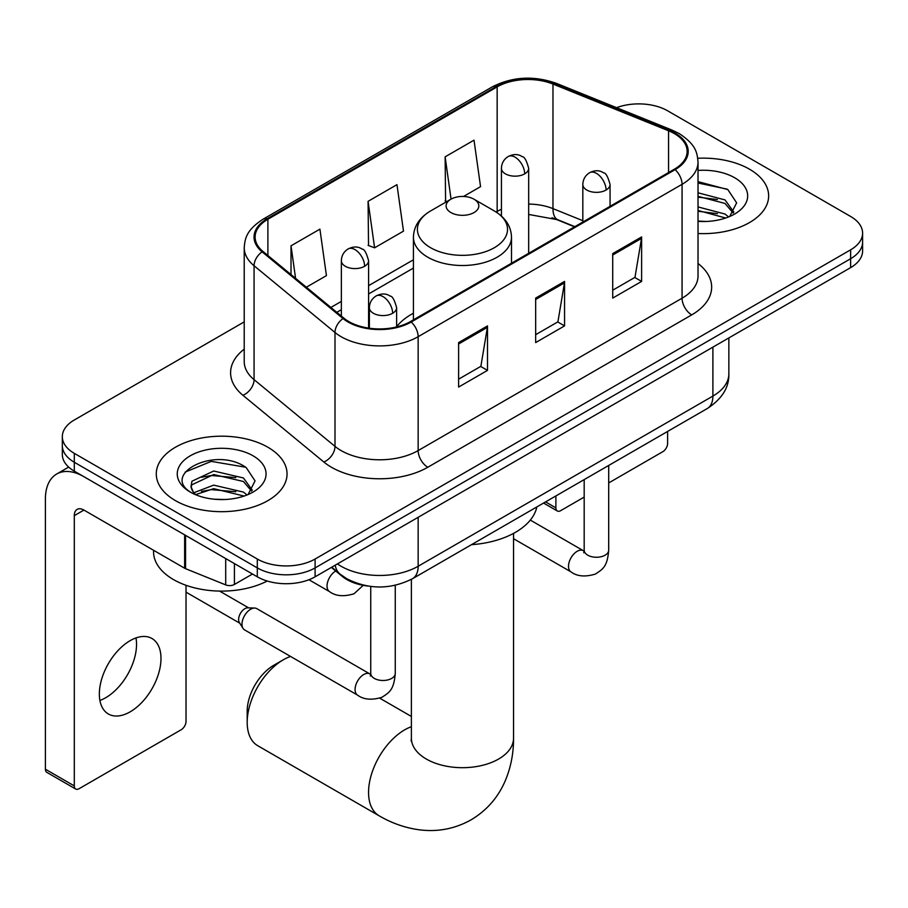 <?xml version="1.0" encoding="UTF-8"?>
<svg xmlns="http://www.w3.org/2000/svg" width="908" height="908" viewBox="0 0 908 908"><rect width="100%" height="100%" fill="white"/><g stroke="black" fill="none" stroke-linecap="round" stroke-linejoin="round"><path stroke-width="1.36" d="M413.424 313.215A72.197 41.677 0 0 0 396.626 326.71M574.56 226.818L554.232 218.59A54.491 31.462 0 0 0 551.962 217.727M368.171 586.08A40.86 23.597 180 0 1 342.316 576.432L331.375 567.409M244.218 321.886L74.297 419.995A40.86 23.597 0 0 0 62.323 436.68L62.323 454.465A40.86 23.597 0 0 0 74.297 471.15L257.304 576.807A40.86 23.597 0 0 0 315.099 576.807L850.626 267.622A40.86 23.597 0 0 0 862.6 250.937L862.6 242.039A40.86 23.597 0 0 1 850.626 258.723A40.86 23.597 0 0 0 862.6 242.039L862.6 233.14A40.86 23.597 0 0 0 850.626 216.467L667.618 110.799A40.86 23.597 0 0 0 616.555 107.666M62.323 436.68A40.86 23.597 0 0 0 74.297 453.353L257.304 559.022A40.86 23.597 0 0 0 315.099 559.022L315.099 567.909L850.626 258.723L315.099 567.909A40.86 23.597 0 0 1 257.304 567.909A40.86 23.597 0 0 0 315.099 567.909L315.099 576.807M74.297 453.353L74.297 462.251L257.304 567.909L74.297 462.251A40.86 23.597 0 0 1 62.323 445.578A40.86 23.597 0 0 0 74.297 462.251L74.297 471.15M749.497 169.194A65.387 37.75 0 0 0 697.764 158.276A65.387 37.75 0 0 1 749.497 169.194A65.387 37.75 0 0 1 768.645 195.89A65.387 37.75 0 0 0 749.497 169.194M267.894 447.247A65.387 37.75 0 0 0 196.639 439.063A65.387 37.75 0 0 0 156.278 473.931A65.387 37.75 0 0 0 175.437 500.626A65.387 37.75 0 0 0 246.681 508.809A65.387 37.75 0 0 0 287.053 473.931A65.387 37.75 0 0 0 267.894 447.247A65.387 37.75 0 0 0 196.639 439.063A65.387 37.75 0 0 0 156.278 473.931A65.387 37.75 0 0 0 175.437 500.626A65.387 37.75 0 0 0 246.681 508.809A65.387 37.75 0 0 0 287.053 473.931A65.387 37.75 0 0 0 267.894 447.247M674.372 133.601A43.584 25.163 180 0 1 687.129 151.398A43.584 25.163 180 0 1 674.372 169.194L410.45 321.557A43.584 25.163 180 0 1 343.928 318.197L263.002 251.482A43.584 25.163 180 0 1 255.114 237.045A43.584 25.163 180 0 1 267.883 219.248L497.153 86.884A43.584 25.163 180 0 1 552.972 84.058L668.549 130.786A43.584 25.163 180 0 1 674.372 133.601M675.132 133.158A44.674 25.799 0 0 0 669.173 130.264L553.596 83.547A44.674 25.799 0 0 0 496.381 86.442L267.111 218.805A44.674 25.799 0 0 0 262.106 251.834L343.031 318.56A44.674 25.799 0 0 0 411.222 322.011L675.132 169.637A44.674 25.799 0 0 0 675.132 133.158M458.608 342.588L458.608 387.069L487.505 370.385L487.505 325.904L458.608 342.588M458.608 379.181L480.865 366.333L487.392 327.379A10.896 6.288 -120 0 0 487.505 325.904M480.673 366.446L487.505 370.385M612.718 253.604L612.718 298.096L641.615 281.412L641.615 236.931L612.718 253.604M612.718 290.208L634.976 277.349L641.502 238.407A10.896 6.288 -120 0 0 641.615 236.931M634.783 277.462L641.615 281.412M535.663 298.096L535.663 342.588L564.56 325.904L564.56 281.412L535.663 298.096M535.663 334.689L557.921 321.841L564.447 282.887A10.896 6.288 -120 0 0 564.56 281.412M557.728 321.954L564.56 325.904M698.025 233.515A65.387 37.75 0 0 0 768.645 195.89A65.387 37.75 0 0 1 698.025 233.515M315.099 559.022L850.626 249.825A40.86 23.597 0 0 0 862.6 233.14M463.523 196.48L480.548 186.651L474.021 140.161L445.124 156.846L445.59 201.065M306.348 287.223L326.437 275.623L319.911 229.145L291.014 245.818L291.014 274.579M368.069 201.338L374.595 247.816L403.493 231.131L396.966 184.653L368.069 201.338L368.534 245.557M374.595 247.816L368.069 245.376M446.872 201.542L445.124 200.895M445.124 156.846L451.06 199.136M291.014 245.818L295.577 278.336M698.025 221.053L706.152 221.473M698.025 206.933L725.027 214.038L728.625 216.933M698.025 210.463L725.674 218.022M698.025 192.802L725.027 199.919L733.868 212.132M698.025 196.344L725.027 203.449L733.176 213.051M698.025 221.348A44.401 25.64 0 0 0 734.663 214.016A44.401 25.64 0 0 0 734.663 177.752A44.401 25.64 0 0 0 698.025 170.432M729.68 216.49L736.638 202.836L727.841 189.579L698.025 181.645M698.025 183.007L727.24 189.17M698.025 197.138L717.411 199.556M698.025 211.258L717.411 213.686M545.572 501.897L555.889 507.856A6.81 3.927 120 0 0 557.308 510.977A6.81 3.927 120 0 0 560.713 510.636L584.185 497.085M608.7 482.931L662.806 451.696A6.81 3.927 120 0 0 667.618 443.354L667.618 431.436M555.889 507.856L555.889 495.938M247.192 722.348L247.192 711.225A37.455 21.622 -60 0 1 273.671 665.348A37.455 21.622 -60 0 1 273.683 665.348L283.307 659.787A51.086 29.487 120 0 0 247.192 722.348A51.086 29.487 120 0 0 257.77 745.729L379.135 815.804A51.086 29.487 -60 0 1 371.304 774.865A51.086 29.487 -60 0 1 404.673 729.85A51.086 29.487 -60 0 1 411.381 726.706M450.901 212.563A16.344 9.432 0 0 0 474.021 212.563A16.344 9.432 0 0 0 474.021 199.215L494.315 210.94A45.048 26.003 0 0 1 494.315 247.725A45.048 26.003 0 0 1 430.608 247.725A45.048 26.003 0 0 1 430.608 210.94C419.519 217.523 413.787 226.285 413.424 237.192A49.043 28.307 0 0 0 427.793 257.214A49.043 28.307 0 0 0 481.229 263.354A49.043 28.307 0 0 0 511.499 237.192C511.136 226.285 505.416 217.523 494.315 210.94L474.021 199.215A16.344 9.432 0 0 0 450.901 199.215A16.344 9.432 0 0 0 450.901 212.563M471.468 544.687A74.921 43.255 0 0 0 536.844 506.936M290.571 656.45A51.086 29.487 120 0 0 283.307 659.787L273.671 665.348M241.993 624.25A12.258 7.082 -60 0 1 250.653 609.234A12.258 7.082 -60 0 1 254.705 608.054A12.258 7.082 -60 0 1 256.782 608.632L369.862 673.918A12.258 7.082 -60 0 0 364.278 674.224A12.258 7.082 -60 0 0 363.733 674.519A12.258 7.082 -60 0 0 355.732 685.324A12.258 7.082 -60 0 0 357.604 695.153L244.524 629.868A12.258 7.082 -60 0 1 242.992 628.347A12.258 7.082 -60 0 1 241.993 624.25M242.992 628.347L239.337 622.479A8.853 5.107 -60 0 1 238.622 619.528A8.853 5.107 -60 0 1 244.876 608.678A8.853 5.107 -60 0 1 247.805 607.827L254.705 608.054M135.984 637.938A43.584 25.163 -60 0 1 105.714 697.719A43.584 25.163 -60 0 1 99.891 700.443M130.162 711.838A43.584 25.163 120 0 0 158.639 673.43A43.584 25.163 120 0 0 151.954 638.494A43.584 25.163 120 0 0 130.162 640.651A43.584 25.163 120 0 0 101.685 679.07A43.584 25.163 120 0 0 108.37 713.994A43.584 25.163 120 0 0 130.162 711.838M234.423 563.607L234.423 584.457L252.492 574.026M184.642 534.857L83.933 476.711A54.491 31.462 -120 0 0 56.682 474.021A54.491 31.462 -120 0 0 45.4 498.957L45.4 769.224L74.297 785.908L74.297 515.642A13.62 7.866 60 0 1 77.112 509.411A13.62 7.866 60 0 1 83.933 510.08L184.642 568.226L184.642 534.857A6.81 3.927 0 0 0 185.55 535.3M74.297 785.908A6.81 3.927 120 0 0 75.705 789.029L46.807 772.345A6.81 3.927 -60 0 1 45.4 769.224M75.705 789.029A6.81 3.927 120 0 0 79.109 788.689L181.214 729.737A6.81 3.927 120 0 0 186.026 721.406L186.026 585.297M234.423 584.457A6.81 3.927 180 0 1 225.706 584.9L185.55 568.669A6.81 3.927 180 0 1 184.642 568.226M153.554 550.282L153.554 551.792A68.111 39.316 0 0 0 173.507 579.588A68.111 39.316 0 0 0 267.213 581.018M214.277 499.218L224.548 499.514M193.869 492.704L213.698 485.133L243.435 492.091L247.033 494.974M195.697 494.599L213.698 488.663L244.082 496.063M194.176 494.077L190.998 486.609A30.781 17.774 0 0 0 195.969 494.837M190.998 486.609L191.928 481.229L213.698 471.014L243.435 477.971L252.276 490.184M191.077 487.051L191.928 484.759L213.698 474.544L243.435 481.501L251.584 491.103M248.088 494.542L255.046 480.877L246.238 467.62C215.083 445.226 159.717 474.736 191.69 492.828L191.849 492.93M253.06 455.805A44.401 25.64 0 0 0 190.26 455.805A44.401 25.64 0 0 0 190.26 492.068A44.401 25.64 0 0 0 253.071 492.057A44.401 25.64 0 0 0 253.06 455.805M185.198 472.081L211.269 461.377L245.637 467.223M201.485 477.279L211.269 475.497L235.808 477.608M201.485 491.398L211.269 489.628L235.808 491.727M342.316 575.854L342.316 576.432M337.435 563.913A54.491 31.462 0 0 0 341.102 566.251A54.491 31.462 0 0 0 418.157 566.251L712.894 396.081A54.491 31.462 0 0 0 728.852 373.835C729.249 387.353 722.053 398.93 707.253 408.555L412.516 578.714A27.24 15.731 60 0 0 418.157 566.251L418.157 517.31M712.894 347.14L712.894 396.081A27.24 15.731 60 0 1 707.253 408.555M335.234 565.185A27.24 18.217 129.5 0 0 339.978 574.049L331.704 567.216M850.626 267.622L850.626 249.825M257.304 576.807L257.304 559.022M698.025 263.49A68.111 39.316 180 0 1 691.703 314.894L427.793 467.257A13.62 7.866 60 0 1 418.157 450.572L682.067 298.21A54.491 31.462 0 0 0 698.025 275.964L698.025 162.078A54.491 31.462 180 0 1 682.067 184.313A13.62 7.866 -120 0 0 675.132 169.637M427.793 467.257A68.111 39.316 180 0 1 331.465 467.257A68.111 39.316 180 0 1 323.838 462.013L242.913 395.286A68.111 39.316 180 0 1 244.218 349.137M341.102 450.572A54.491 31.462 0 0 0 418.157 450.572L418.157 336.686A54.491 31.462 180 0 1 334.995 332.487L254.07 265.76A54.491 31.462 180 0 1 244.218 247.725L244.218 361.611A54.491 31.462 0 0 0 254.07 379.658L334.995 446.373A54.491 31.462 0 0 0 341.102 450.572M698.025 162.078C697.151 152.714 696.288 144.917 679.252 133.59L672.09 130.116A13.62 6.379 112 0 0 669.173 130.264M672.09 130.116L556.525 83.4C533.949 75.409 512.543 76.567 492.272 86.873A13.62 7.866 60 0 1 496.381 86.442M267.111 218.805A13.62 7.866 -120 0 0 263.002 219.237C246.477 230.076 244.978 238.225 244.218 247.725M262.106 251.834A13.62 9.114 129.5 0 0 254.07 265.76L254.07 379.658A13.62 9.114 -50.5 0 1 242.913 395.286M556.525 83.4A13.62 6.379 112 0 0 553.596 83.547M343.031 318.56A13.62 9.114 129.5 0 0 334.995 332.487L334.995 446.373A13.62 9.114 -50.5 0 1 323.838 462.013M411.222 322.011A13.62 7.866 60 0 1 418.157 336.686L682.067 184.313L682.067 298.21A13.62 7.866 60 0 0 691.703 314.894M267.883 219.248L267.883 255.5M668.549 130.786L668.549 172.554M552.972 84.058L552.972 208.624A43.584 25.163 0 0 0 528.672 204.084M582.822 220.689L552.972 208.624A24.516 11.486 -68 0 0 557.852 219.77L528.672 214.447M501.432 209.283A43.584 25.163 0 0 0 497.153 211.451L496.131 212.041M497.153 86.884L497.153 211.451A24.516 14.153 60 0 1 497.119 212.699M413.424 259.79L368.591 285.668M341.351 301.399L330.875 307.449M535.663 299.504L564.447 282.887M612.718 255.023L641.502 238.407M458.608 343.996L487.392 327.379M513.542 533.382L513.542 738.193A51.086 29.487 180 0 1 498.583 759.054A51.086 29.487 180 0 1 426.34 759.054A51.086 29.487 180 0 1 411.381 738.193L411.154 741.121M606.079 190.044A13.62 7.866 0 0 0 610.062 184.483C607.906 176.606 605.75 172.747 603.604 172.895C599.655 170.114 595.001 170.046 589.633 172.69A13.62 7.866 60 0 1 596.442 173.36A13.62 7.866 -120 0 1 606.079 190.044A13.62 7.866 0 0 1 586.806 190.044A13.62 7.866 0 0 1 582.822 184.483C583.027 179.319 585.297 175.392 589.633 172.69M513.542 538.716L571.053 571.915A12.258 7.082 -60 0 1 569.168 562.097A12.258 7.082 -60 0 1 577.182 551.292A12.258 7.082 -60 0 1 577.726 550.997A12.258 7.082 -60 0 1 583.311 550.679L530.306 520.08M583.787 552.824L584.185 550.18A12.258 7.082 -0 0 0 587.771 555.185A12.258 7.082 -0 0 0 604.546 555.492A12.258 7.082 -0 0 0 608.7 550.18C607.316 567.466 602.322 569.316 595.478 574.038C585.229 577.148 577.091 576.444 571.053 571.915M392.631 313.271A13.62 7.866 0 0 0 396.626 307.71C394.458 299.844 392.313 295.974 390.156 296.121C386.206 293.352 381.553 293.273 376.184 295.917A13.62 7.866 60 0 1 382.994 296.598A13.62 7.866 -120 0 1 392.631 313.271A13.62 7.866 0 0 1 373.37 313.271A13.62 7.866 0 0 1 369.374 307.71C369.579 302.557 371.849 298.619 376.184 295.917M370.351 676.051L370.736 673.407A12.258 7.082 -0 0 0 374.334 678.412A12.258 7.082 -0 0 0 391.11 678.719A12.258 7.082 -0 0 0 395.264 673.407C393.868 690.693 388.885 692.543 382.03 697.265C371.792 700.374 363.643 699.671 357.604 695.153M524.688 173.859A13.62 7.866 0 0 0 528.672 168.298C526.515 160.421 524.359 156.562 522.214 156.709C518.264 153.929 513.61 153.861 508.242 156.505A13.62 7.866 60 0 1 515.052 157.175A13.62 7.866 -120 0 1 524.688 173.859A13.62 7.866 0 0 1 505.427 173.859A13.62 7.866 0 0 1 501.432 168.298C501.636 163.134 503.906 159.206 508.242 156.505M364.607 266.282A13.62 7.866 0 0 0 368.591 260.721C366.435 252.844 364.278 248.985 362.133 249.132C358.183 246.352 353.53 246.284 348.161 248.928A13.62 7.866 60 0 1 354.971 249.598A13.62 7.866 -120 0 1 364.607 266.282A13.62 7.866 0 0 1 345.335 266.282A13.62 7.866 0 0 1 341.351 260.721C341.556 255.557 343.826 251.629 348.161 248.928M363.234 585.354L354.006 593.775C343.757 596.885 335.62 596.181 329.581 591.653A12.258 7.082 -60 0 1 327.039 586.046A12.258 7.082 -60 0 1 335.744 571.007M74.297 515.642L83.933 510.08M185.55 535.391L185.55 568.669M225.706 584.9L225.706 558.568M412.516 578.714C390.588 589.735 368.671 589.735 346.743 578.714L339.978 574.049M728.852 373.835L728.852 337.935M492.272 86.873L263.002 219.237M413.424 268.076L368.591 293.965M341.351 309.696L336.789 312.318M574.855 226.637L557.852 219.77M557.308 510.977L543.574 503.055M513.542 738.193C513.622 752.755 511.034 766.522 505.779 779.529C498.651 796.838 487.074 810.276 471.082 819.845C454.783 828.925 437.361 832.216 418.804 829.742C404.923 827.79 391.7 823.147 379.135 815.804M511.499 263.218L511.499 237.192M413.424 319.843L413.424 237.192M450.901 199.215L430.608 210.94M411.381 716.457L379.76 698.195M411.381 579.349L411.381 738.193M584.15 551.122L583.311 550.679M608.7 465.452L608.7 550.18M610.062 206.32L610.062 184.483M584.185 479.606L584.185 550.18M582.822 222.04L582.822 184.483M370.702 674.36L369.862 673.918M395.264 585.285L395.264 673.407M396.626 326.937L396.626 307.71M186.026 592.152L239.78 623.194M370.736 586.443L370.736 673.407M369.374 328.231L369.374 307.71M219.6 591.097L248.633 607.861M528.672 253.309L528.672 168.298M501.432 216.07L501.432 168.298M368.591 328.117L368.591 260.721M329.581 591.653L308.924 579.735M341.351 316.075L341.351 260.721M56.682 474.021L68.668 467.098"/></g></svg>
